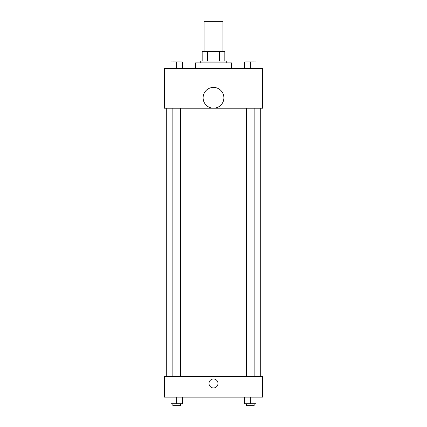 <?xml version="1.0" encoding="UTF-8"?>
<svg xmlns="http://www.w3.org/2000/svg" width="427" height="427" viewBox="0 0 427 427"><rect width="100%" height="100%" fill="white"/><g stroke="black" fill="none" stroke-linecap="round" stroke-linejoin="round"><path stroke-width="0.64" d="M222.942 51.566L222.942 21.35L204.058 21.35L204.058 51.566M207.41 61.008L207.41 51.566L202.168 51.566L202.168 61.008L202.168 51.566M207.41 51.566L224.832 51.566L224.832 61.008M219.59 61.008L219.59 51.566M200.279 62.897L200.279 61.008L226.721 61.008L226.721 62.897M231.439 68.56L231.439 62.897L195.561 62.897L195.561 68.56M164.4 68.56L262.6 68.56L262.6 108.218L164.4 108.218L164.4 68.56M213.5 108.191A10.387 10.387 0 0 1 204.506 92.611A10.387 10.387 0 0 1 222.494 92.611A10.387 10.387 0 0 1 213.5 108.191M164.4 376.379L262.6 376.379L262.6 397.153L164.4 397.153L164.4 376.379M213.5 387.946A4.483 4.483 0 0 1 209.614 381.215A4.483 4.483 0 0 1 217.386 381.215A4.483 4.483 0 0 1 213.5 387.946M244.698 397.153L244.698 403.761L256.029 403.761L256.029 397.153L256.029 403.761M250.361 403.761L250.361 397.153M254.14 403.761L254.14 405.65L246.587 405.65L246.587 403.761M170.971 397.153L170.971 403.761L182.302 403.761L182.302 397.153L182.302 403.761M176.639 403.761L176.639 397.153M180.413 403.761L180.413 405.65L172.86 405.65L172.86 403.761M244.698 68.56L244.698 61.952L256.029 61.952L256.029 68.56L256.029 61.952M250.361 68.56L250.361 61.952L246.587 61.936M254.14 61.952L250.361 61.936M170.971 68.56L170.971 61.952L182.302 61.952L182.302 68.56L182.302 61.952M176.639 68.56L176.639 61.952L172.86 61.936M180.413 61.952L176.639 61.936M260.71 376.379L260.71 108.218M166.29 376.379L166.29 108.218M246.587 108.218L246.587 376.379M254.14 108.218L254.14 376.379M180.413 376.379L180.413 108.218M172.86 376.379L172.86 108.218"/></g></svg>
